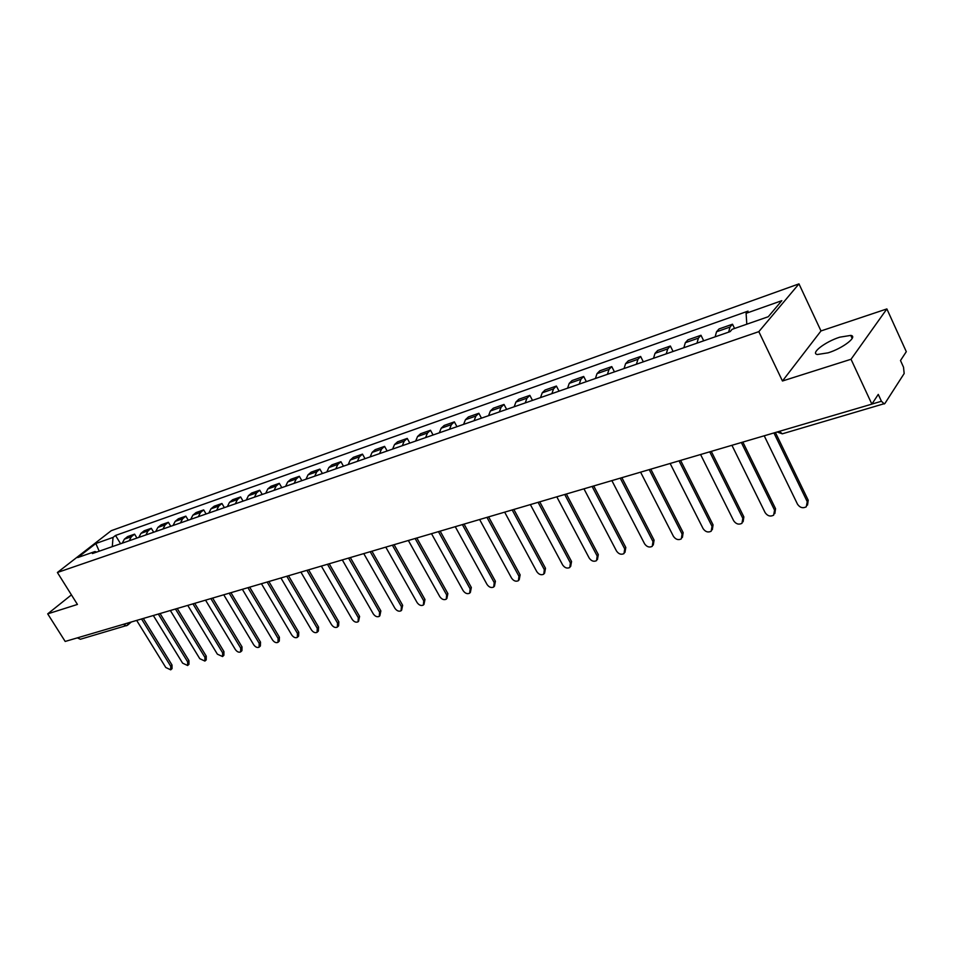 <?xml version="1.0" encoding="UTF-8"?>
<svg xmlns="http://www.w3.org/2000/svg" width="954" height="954" viewBox="0 0 954 954"><rect width="100%" height="100%" fill="white"/><g stroke="black" fill="none" stroke-linecap="round" stroke-linejoin="round"><path stroke-width="1.43" d="M828.144 352.825C842.883 348.293 858.254 336.392 850.765 335.403L839.77 337.179C825.21 341.735 810.065 353.397 817.387 354.506L828.144 352.825M851.028 359.264L886.874 308.929L820.989 330.943L798.975 283.875L111.236 530.686L57.395 572.495L758.835 331.646L782.459 381.004L851.028 359.264L871.873 404.126L65.182 641.446L47.7 613.863L77.429 604.442L57.395 572.495M886.874 308.929L906.3 351.68L900.493 360.529L903.521 367.195L904.165 373.527L884.895 403.494L782.316 433.82L779.382 431.339M127.24 625.323L80.374 639.252L77.357 637.868M71.431 594.879L47.7 613.863M871.92 404.067L881.436 401.264L878.264 394.396L871.873 404.126M881.436 401.264L884.298 403.971M728.653 332.123L730.001 327.067L732.517 324.205L719.066 328.927L716.526 331.789L715.13 336.834M734.58 328.474L732.517 324.205M696.98 343.142L698.411 338.133L700.987 335.271L687.929 339.862L685.318 342.713L683.863 347.709M703.694 340.816L700.987 335.271M666.25 353.839L667.74 348.878L670.376 346.028L657.7 350.476L655.028 353.326L653.514 358.275M673.071 351.466L670.376 346.028M636.413 364.225L637.952 359.3L640.647 356.462L628.328 360.791L625.609 363.629L624.047 368.53M643.33 361.816L640.647 356.462M607.424 374.314L609.022 369.436L611.764 366.598L599.792 370.808L597.025 373.634L595.403 378.499M614.436 371.869L611.764 366.598M579.245 384.116L580.903 379.287L583.693 376.46L572.054 380.551L569.24 383.365L567.57 388.183M586.352 381.648L583.693 376.46M551.865 393.656L553.558 388.862L556.397 386.048L545.08 390.019L542.218 392.833L540.501 397.603M559.044 391.152L556.397 386.048M525.225 402.922L526.966 398.164L529.852 395.373L518.833 399.237L515.935 402.028L514.17 406.774M532.487 400.394L529.852 395.373M499.3 411.949L501.088 407.227L504.01 404.436L493.29 408.205L490.356 410.995L488.555 415.682M506.634 409.397L504.01 404.436M474.078 420.726L475.903 416.051L478.86 413.273L468.414 416.934L465.445 419.712L463.608 424.363M481.46 418.15L478.86 413.273M449.513 429.276L451.385 424.637L454.366 421.871L444.194 425.448L441.201 428.203L439.317 432.818M456.954 426.676L454.366 421.871M425.591 437.6L427.487 433.009L430.504 430.254L420.595 433.736L417.566 436.479L415.658 441.058M433.08 434.988L430.504 430.254M402.29 445.709L404.21 441.153L407.251 438.411L397.591 441.809L394.539 444.54L392.607 449.084M409.815 443.085L407.251 438.411M379.561 453.615L381.517 449.107L384.581 446.377L375.161 449.68L372.096 452.399L370.128 456.906M387.145 450.98L384.581 446.377M357.416 461.331L359.396 456.847L362.484 454.128L353.29 457.36L350.201 460.066L348.21 464.526M365.024 458.671L362.484 454.128M335.808 468.843L337.823 464.407L340.924 461.7L331.956 464.848L328.856 467.543L326.828 471.968M343.452 466.184L340.924 461.7M314.737 476.177L316.764 471.777L319.888 469.094L311.147 472.158L308.011 474.842L305.972 479.23M322.404 473.506L319.888 469.094M294.166 483.332L296.217 478.98L299.353 476.296L290.815 479.302L287.679 481.973L285.616 486.313M301.858 480.661L299.353 476.296M274.084 490.32L276.159 486.003L279.319 483.332L270.972 486.266L267.824 488.925L265.737 493.23M281.8 487.637L279.319 483.332M254.479 497.153L256.578 492.86L259.738 490.213L251.594 493.063L248.422 495.71L246.323 499.991M262.207 494.458L259.738 490.213M235.328 503.807L237.439 499.562L240.623 496.927L232.669 499.717L229.485 502.341L227.362 506.586M243.079 501.112L240.623 496.927M216.63 510.318L218.752 506.109L221.936 503.485L214.161 506.216L210.965 508.828L208.843 513.037M224.381 507.623L221.936 503.485M198.337 516.686L200.483 512.501L203.679 509.889L196.071 512.56L192.875 515.16L190.728 519.334M206.112 513.979L203.679 509.889M180.473 522.911L182.619 518.761L185.827 516.162L178.398 518.773L175.19 521.361L173.032 525.499M188.236 520.204L185.827 516.162M162.991 528.993L165.161 524.867L168.369 522.291L161.095 524.843L157.887 527.419L155.717 531.521M170.766 526.286L168.369 522.291M145.902 534.932L148.073 530.853L151.292 528.289L144.185 530.782L140.965 533.346L138.783 537.412M153.677 532.225L151.292 528.289M129.184 540.751L131.366 536.708L134.586 534.157L127.633 536.589L124.414 539.141L122.219 543.184M136.959 538.044L134.586 534.157M746.803 324.205L746.1 313.317L781.815 300.677L768.28 316.716L732.123 329.321L730.132 331.61L92.407 553.558L94.971 551.543L77.751 557.553L95.841 543.506L113.037 537.412L112.286 546.63M746.1 313.317L748.019 311.123L115.529 535.456L113.037 537.412M798.975 283.875L758.835 331.646M820.989 330.943L782.459 381.004M120.598 543.744L115.529 535.456M96.688 552.068L94.971 551.543M99.204 551.185L95.841 543.506M775.411 432.508L808.217 500.23L807.525 505.095M764.226 435.799L797.508 504.213C799.941 507.707 802.863 508.565 806.285 506.801L807.251 501.697L773.932 432.937M742.856 442.084L775.554 508.697L774.839 513.562M731.933 445.303L765.108 512.596C767.493 516.007 770.343 516.865 773.646 515.184L774.565 510.151L741.353 442.525M711.267 451.373L743.858 516.901L743.118 521.766M700.582 454.521L733.65 520.729C735.999 524.068 738.766 524.927 741.973 523.317L742.832 518.356L709.728 451.826M680.596 460.4L713.067 524.879L712.316 529.732M670.149 463.477L703.098 528.623C705.4 531.903 708.095 532.761 711.207 531.211L712.018 526.31L679.033 460.865M650.807 469.165L683.159 532.63L682.384 537.46M640.599 472.17L673.417 536.291C675.67 539.511 678.306 540.369 681.311 538.891L682.086 534.049L649.221 469.63M621.865 477.68L654.086 540.155L653.275 545.032M611.872 480.613L644.558 543.756C646.776 546.904 649.352 547.763 652.262 546.344L652.989 541.574L620.255 478.157M593.722 485.956L625.812 547.477L624.965 552.39M583.955 488.83L616.499 551.007C618.681 554.095 621.185 554.954 624.011 553.594L624.691 548.884L592.1 486.433M566.366 494.005L598.313 554.608L597.442 559.533M556.802 496.819L589.202 558.054C591.349 561.095 593.793 561.954 596.536 560.642L597.168 556.003L564.732 494.494M539.749 501.84L571.553 561.536L570.647 566.485M530.376 504.594L562.633 564.923C564.756 567.904 567.141 568.763 569.8 567.499L570.397 562.92L538.092 502.329M513.848 509.46L545.497 568.286L544.579 573.247M504.666 512.155L536.768 571.613C538.855 574.535 541.192 575.393 543.78 574.177L544.329 569.657L512.179 509.949M488.627 516.877L520.133 574.857L519.191 579.817M479.635 519.525L511.582 578.124C513.634 580.998 515.923 581.857 518.439 580.676L518.94 576.216L486.945 517.366M464.073 524.104L495.412 581.26L494.458 586.209M455.261 526.691L487.041 584.468C489.068 587.294 491.298 588.141 493.743 587.02L494.22 582.608L462.38 524.593M440.152 531.139L471.336 587.497L470.358 592.446M431.506 533.68L463.131 590.645C465.123 593.424 467.317 594.27 469.69 593.185L470.119 588.833L438.446 531.64M416.826 537.996L447.867 593.579L446.877 598.516M408.36 540.489L439.818 596.667C441.785 599.398 443.932 600.245 446.245 599.195L446.639 594.902L415.121 538.497M394.097 544.686L424.971 599.506L423.97 604.431M385.786 547.131L417.089 602.546C419.033 605.23 421.119 606.076 423.373 605.063L423.731 600.829L392.38 545.187M371.941 551.209L402.648 605.289L401.634 610.19M363.772 553.606L394.908 608.27C396.828 610.918 398.879 611.764 401.074 610.787L401.395 606.601L370.212 551.71M350.321 557.565L380.861 610.93L379.847 615.807M342.307 559.926L373.276 613.863C375.161 616.475 377.176 617.31 379.31 616.367L379.597 612.229L348.58 558.078M329.213 563.778L359.598 616.439L358.573 621.292M321.355 566.092L352.157 619.325C354.017 621.889 355.997 622.723 358.072 621.805L358.322 617.727L327.472 564.291M308.619 569.836L338.837 621.817L338.61 625.836L337.811 626.647M300.904 572.102L331.527 624.655C333.375 627.183 335.307 628.006 337.334 627.124L337.561 623.105L306.878 570.349M288.513 575.751L318.564 627.064L318.374 631.035L317.539 631.87M280.929 577.981L311.398 629.867C313.21 632.347 315.106 633.17 317.086 632.323L317.277 628.34L286.772 576.264M268.885 581.523L298.757 632.192L298.602 636.115L297.731 636.974M261.432 583.717L291.721 634.947C293.51 637.403 295.382 638.214 297.314 637.391L297.469 633.456L267.132 582.035M249.698 587.163L279.415 637.2L279.283 641.088L278.389 641.947M242.376 589.322L272.498 639.919C274.275 642.328 276.1 643.139 277.984 642.34L278.115 638.464L247.945 587.688M230.951 592.684L260.502 642.102L260.394 645.941L259.476 646.824M223.749 594.795L253.704 644.773C255.457 647.158 257.258 647.957 259.094 647.182L259.202 643.354L229.198 593.197M212.635 598.075L242.018 646.895L241.934 650.676L240.992 651.57M205.551 600.161L235.34 649.519C237.069 651.868 238.834 652.667 240.635 651.916L240.706 648.136L210.87 598.587M194.723 603.345L223.94 651.57L223.88 655.315L222.914 656.221M187.759 605.396L217.369 654.17L222.568 656.555L222.628 652.81L192.958 603.858M177.205 608.497L206.255 656.149L206.219 659.858L205.241 660.776M170.349 610.512L199.791 658.701L204.907 661.074L204.943 657.378L175.441 609.01M160.069 613.529L188.952 660.633L188.952 664.294L187.938 665.224M153.332 615.521L182.608 663.149L187.628 665.51L187.64 661.849L158.316 614.054M143.315 618.466L172.018 665.021L172.042 668.635L171.016 669.565M136.672 620.422L165.781 667.502L170.718 669.839L170.706 666.226L141.55 618.979M140.965 533.346L148.073 530.853M157.887 527.419L165.161 524.867M175.19 521.361L182.619 518.761M192.875 515.16L200.483 512.501M210.965 508.828L218.752 506.109M229.485 502.341L237.439 499.562M248.422 495.71L256.578 492.86M267.824 488.925L276.159 486.003M287.679 481.973L296.217 478.98M308.011 474.842L316.764 471.777M328.856 467.543L337.823 464.407M350.201 460.066L359.396 456.847M372.096 452.399L381.517 449.107M394.539 444.54L404.21 441.153M417.566 436.479L427.487 433.009M441.201 428.203L451.385 424.637M465.445 419.712L475.903 416.051M490.356 410.995L501.088 407.227M515.935 402.028L526.966 398.164M542.218 392.833L553.558 388.862M569.24 383.365L580.903 379.287M597.025 373.634L609.022 369.436M625.609 363.629L637.952 359.3M655.028 353.326L667.74 348.878M685.318 342.713L698.411 338.133M716.526 331.789L730.001 327.067M124.414 539.141L131.366 536.708M123.388 624.321L126.429 625.764L127.609 625.156L128.086 622.95M807.251 501.697L808.217 500.23M774.565 510.151L775.554 508.697M742.832 518.356L743.858 516.901M712.018 526.31L713.067 524.879M682.086 534.049L683.159 532.63M652.989 541.574L654.086 540.155M624.691 548.884L625.812 547.477M597.168 556.003L598.313 554.608M570.397 562.92L571.553 561.536M544.329 569.657L545.497 568.286M518.94 576.216L520.133 574.857M494.22 582.608L495.412 581.26M470.119 588.833L471.336 587.497M446.639 594.902L447.867 593.579M423.731 600.829L424.971 599.506M401.395 606.601L402.648 605.289M379.597 612.229L380.861 610.93M358.322 617.727L359.598 616.439M337.561 623.105L338.837 621.817M317.277 628.34L318.564 627.064M297.469 633.456L298.757 632.192M278.115 638.464L279.415 637.2M259.202 643.354L260.502 642.102M240.706 648.136L242.018 646.895M222.628 652.81L223.94 651.57M204.943 657.378L206.255 656.149M187.64 661.849L188.952 660.633M170.706 666.226L172.018 665.021M850.765 335.403L852.172 338.443M131.306 621.996L127.848 624.953M777.116 432.007L782.316 433.82"/></g></svg>
